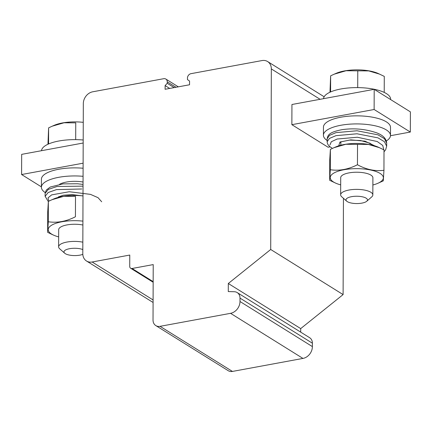 <?xml version="1.0" encoding="UTF-8"?>
<svg xmlns="http://www.w3.org/2000/svg" width="432" height="432" viewBox="0 0 432 432"><rect width="100%" height="100%" fill="white"/><g stroke="black" fill="none" stroke-linecap="round" stroke-linejoin="round"><path stroke-width="0.65" d="M41.396 186.867L21.6 174.533L21.67 154.359L83.182 143.014M21.6 174.533L83.111 163.188M83.068 176.31A33.529 11.432 -179.8 0 0 41.396 187.256L41.423 179.188A33.529 11.432 0.2 0 1 83.095 168.242M41.396 187.256A33.529 11.432 -179.8 0 0 45.203 192.575M83.047 182.034A17.701 6.037 -179.8 0 0 59.551 184.334M82.836 242.174A16.092 5.486 -179.8 0 0 66.717 242.098A16.092 5.486 -179.8 0 0 58.622 246.829A16.092 5.486 -179.8 0 0 59.713 248.821L64.697 253.217A10.73 3.656 -179.8 0 0 79.871 255.15A10.73 3.656 -179.8 0 0 82.82 254.345M82.809 249.556A10.73 3.656 -179.8 0 0 69.169 248.778A10.73 3.656 -179.8 0 0 64.697 253.217M58.622 246.829L58.682 229.684A16.092 5.486 0.2 0 1 66.776 224.953A16.092 5.486 0.2 0 1 82.895 225.023M82.912 221.135A26.573 9.061 -179.8 0 0 52.958 224.5A26.573 9.061 -179.8 0 0 53.897 235.278A26.573 9.061 -179.8 0 0 58.66 236.893M82.998 195.923A26.573 9.061 -179.8 0 0 54.027 198.833L52.034 199.687L63.828 196.306L75.497 196.387L75.427 216.761C66.361 221.422 57.316 223.09 48.287 221.767L47.65 232.324L52.267 234.56M52.04 199.692L48.357 201.393L47.72 211.95L47.65 232.324M48.357 201.393L48.287 221.767M48.562 143.975L48.616 127.861L52.186 126.198L64.033 122.774L75.751 122.855L75.697 139.633M48.616 127.861L47.957 144.245M83.257 122.348A26.411 9.007 -179.8 0 0 54.346 125.264L52.186 126.198M83.192 140A33.529 11.432 -179.8 0 0 58.892 140.999A33.529 11.432 -179.8 0 0 41.531 150.698M174.166 87.604L167.238 83.29L167.243 81.826A4.023 3.31 -58.1 0 0 165.845 79.061A4.023 3.31 -58.1 0 0 163.733 78.694L92.756 91.789A10.73 8.834 -58.1 0 0 83.322 103.61L82.798 253.643A10.73 8.834 -58.1 0 0 86.524 261.02A10.73 8.834 -58.1 0 0 92.162 261.997L129.767 255.058L129.724 266.409A2.684 2.209 -58.1 0 0 130.658 268.25A2.684 2.209 -58.1 0 0 132.068 268.493L153.22 264.595L153.025 320.069A8.046 6.626 -58.1 0 0 155.822 325.598A8.046 6.626 -58.1 0 0 160.051 326.333L230.553 313.324A10.73 8.834 -58.1 0 0 239.992 301.504L240.003 298.107A8.046 6.626 -58.1 0 0 237.206 292.577A8.046 6.626 -58.1 0 0 234.344 291.735L228.285 291.568L228.312 283.5L300.71 328.595L343.105 294.586L343.445 198.304M300.699 332.127L300.71 328.595M155.822 325.598L228.22 370.694A8.046 6.626 -58.1 0 0 232.448 371.428L302.956 358.42A10.73 8.834 -58.1 0 0 312.39 346.599L312.406 343.208A8.046 6.626 -58.1 0 0 309.609 337.678L237.206 292.577M228.312 283.5L270.707 249.491L343.105 294.586M270.707 249.491L271.334 68.926A10.73 8.834 -58.1 0 0 267.608 61.549A10.73 8.834 -58.1 0 0 261.97 60.572L190.993 73.667A4.023 3.31 -58.1 0 0 187.456 78.095L187.45 79.558L189.562 81.076L189.545 84.769L165.105 89.278L165.116 85.585L167.238 83.29M374.198 89.327L374.128 109.501L410.33 132.052L410.4 111.877L374.198 89.327L291.94 104.501L291.87 124.675L328.072 147.226L330.145 146.842M169.69 88.43L165.116 85.585M361.892 203.121A10.73 3.656 -179.8 0 0 366.719 201.263A10.73 3.656 -179.8 0 0 356.735 196.241A10.73 3.656 -179.8 0 0 346.718 201.193A10.73 3.656 -179.8 0 0 361.892 203.121M366.719 201.263L371.731 196.9A16.092 5.486 -179.8 0 0 372.832 194.913A16.092 5.486 -179.8 0 0 356.762 189.373A16.092 5.486 -179.8 0 0 340.648 194.8A16.092 5.486 -179.8 0 0 341.734 196.798L346.718 201.193M340.648 194.8L340.708 177.655A16.092 5.486 0.2 0 1 356.821 172.222A16.092 5.486 0.2 0 1 372.897 177.768L372.832 194.913M372.87 184.977A26.573 9.061 -179.8 0 0 377.638 183.395A26.573 9.061 -179.8 0 0 371.952 170.316A26.573 9.061 -179.8 0 0 334.066 172.951A26.573 9.061 -179.8 0 0 335.923 183.249A26.573 9.061 -179.8 0 0 340.681 184.864M357.448 164.732L357.518 144.358L345.859 144.277L334.06 147.663L330.383 149.364L329.74 159.921L329.67 180.295L330.313 169.738C339.314 171.072 348.359 169.403 357.448 164.732C366.277 169.576 375.111 171.428 383.945 170.284L383.308 180.841L377.638 183.395M329.67 180.295L335.923 183.249M330.383 149.364L330.313 169.738M357.518 144.358L368.399 144.434L379.399 147.674L384.016 149.909L383.945 170.284M379.399 147.668L377.768 146.956A26.573 9.061 -179.8 0 0 336.047 146.81L334.06 147.658M384.221 92.41L384.275 76.378L377.962 73.386A26.411 9.007 -179.8 0 0 336.371 73.24L334.211 74.169L346.054 70.745L357.777 70.826L357.718 87.61M334.211 74.174L330.637 75.838L329.978 92.221M379.755 74.18L368.744 70.907L357.777 70.826M330.637 75.838L330.583 91.946M390.604 99.544L390.604 99.155A33.529 11.432 -179.8 0 0 340.913 88.97A33.529 11.432 -179.8 0 0 323.557 98.669M386.327 140.945A33.529 11.432 -179.8 0 0 390.479 135.464A33.529 11.432 -179.8 0 0 340.789 125.28A33.529 11.432 -179.8 0 0 323.417 135.232A33.529 11.432 -179.8 0 0 327.154 140.503M323.417 135.232L323.449 127.159A33.529 11.432 0.2 0 1 357.016 115.846A33.529 11.432 0.2 0 1 390.506 127.397L390.479 135.464M291.87 124.675L374.128 109.501M410.33 132.052L390.469 135.713M101.693 201.776L98.037 197.672L90.482 194.368L69.266 191.738L51.64 194.886L48.011 197.894L48.908 201.123M83.03 186.138L57.024 186.484L48.319 189.41L45.149 193.293M48.314 201.577L45.139 196.317L48.157 192.515L56.489 189.61L81.778 188.984M383.816 149.801L382.725 145.433L377.233 141.529L357.302 137.236L337.144 139.034L331.328 141.745L329.94 144.958M338.704 145.832L339.984 142.02L350.795 139.86L365.062 141.188L374.733 145.838M386.672 143.084L384.431 138.672L378 134.843L357.005 130.761L335.983 132.635L329.486 135.383L327.175 138.71C327.791 134.811 329.584 132.111 341.977 129.681C353.894 127.937 365.515 129.001 376.828 132.883C380.873 134.482 386.23 137.311 386.672 143.132M327.164 141.728L329.476 138.402L335.972 135.653L356.983 133.78L377.984 137.862L384.415 141.691L386.667 146.151L385.657 149.753L384.01 151.843M132.068 268.493L153.16 281.632M271.334 68.926L320.112 99.306M240.003 298.107L312.406 343.208M239.992 301.504L312.39 346.599M230.553 313.324L302.956 358.42M160.051 326.333L232.448 371.428M92.162 261.997L152.885 299.819M175.986 87.269L167.243 81.826M58.801 196.657L58.795 197.257M53.897 235.278L52.267 234.565M130.658 268.25L153.155 282.263M86.524 261.02L153.085 302.476M178.33 86.837L165.845 79.061M267.608 61.549L324.151 96.768M153.122 292.005L153.085 302.438M340.832 142.09L340.821 145.228M45.128 193.331L45.117 196.349M82.253 195.842L71.96 194.589L63.175 195.221L58.374 196.97M83.036 184.415L77.468 183.762L62.991 183.881L50.306 187.013L46.316 190.015L45.155 193.169M327.164 138.748L327.154 141.766M386.694 143.084L386.683 146.108M372.924 145.319L370.073 143.23L360.596 140.519L349.445 140.092L341.437 141.772L340.4 142.409M331.879 147.933C328.779 146.254 327.213 144.185 327.175 141.734L327.175 141.734"/></g></svg>
